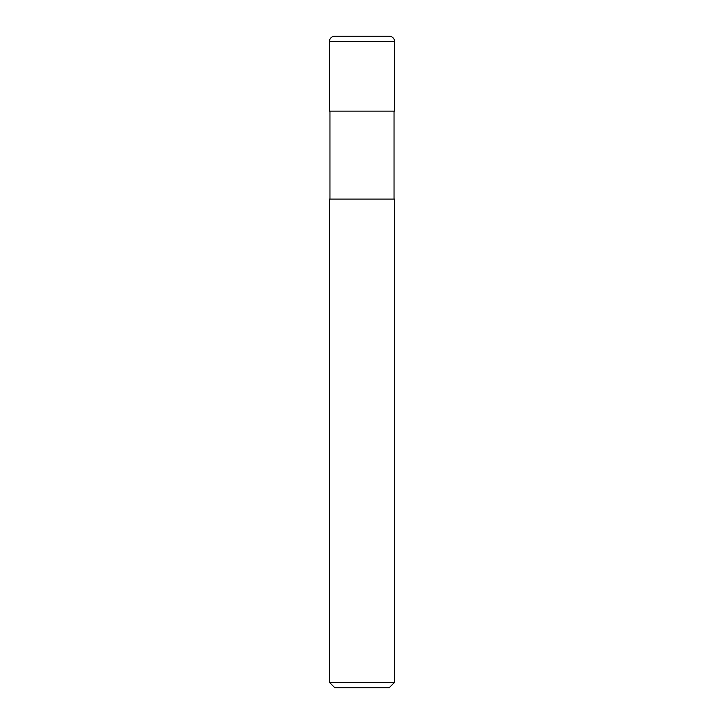 <?xml version="1.0" encoding="UTF-8"?>
<svg xmlns="http://www.w3.org/2000/svg" width="724" height="724" viewBox="0 0 724 724"><rect width="100%" height="100%" fill="white"/><g stroke="black" fill="none" stroke-linecap="round" stroke-linejoin="round"><path stroke-width="1.09" d="M329.42 41.63A5.43 5.43 0 0 1 334.85 36.2L389.15 36.2A5.43 5.43 0 0 1 394.58 41.63L329.42 41.63L329.42 111.134L394.58 111.134L394.58 41.63M362 682.37L394.58 682.37L394.58 199.1L329.42 199.1L329.42 682.37L362 682.37M329.42 682.37L334.85 687.8L389.15 687.8L394.58 682.37M394.037 199.1L394.037 111.134M329.963 199.1L329.963 111.134"/></g></svg>
